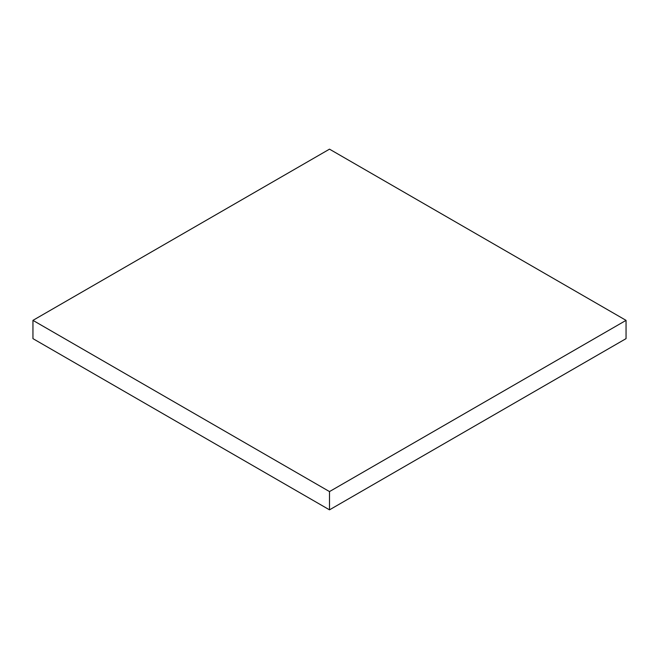 <?xml version="1.0" encoding="UTF-8"?>
<svg xmlns="http://www.w3.org/2000/svg" width="659" height="659" viewBox="0 0 659 659"><rect width="100%" height="100%" fill="white"/><g stroke="black" fill="none" stroke-linecap="round" stroke-linejoin="round"><path stroke-width="0.99" d="M626.05 320.365L329.5 149.156L32.95 320.365L32.95 338.635L329.5 509.844L626.05 338.635L626.05 320.365L329.5 491.581L329.5 509.844M32.95 320.365L329.5 491.581"/></g></svg>

